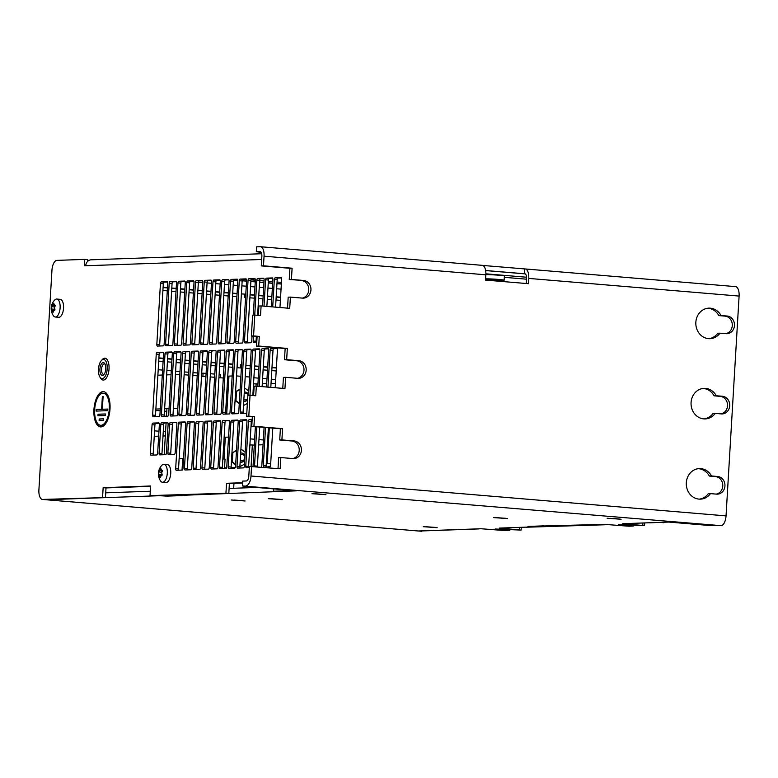 <?xml version="1.0" encoding="UTF-8"?>
<svg xmlns="http://www.w3.org/2000/svg" width="778" height="778" viewBox="0 0 778 778"><rect width="100%" height="100%" fill="white"/><g stroke="black" fill="none" stroke-linecap="round" stroke-linejoin="round"><path stroke-width="1.17" d="M280.557 297.42L276.171 297.05M271.862 296.69L267.476 296.321M263.159 295.951L258.773 295.591M254.464 295.222L250.078 294.852M245.76 294.492L244.681 294.405M237.066 293.763L232.68 293.394M228.362 293.034L223.976 292.664M219.668 292.304L215.282 291.935M210.964 291.575L206.578 291.205M202.27 290.846L197.884 290.476M193.566 290.106L189.18 289.747M184.872 289.377L180.486 289.008M176.168 288.648L171.782 288.278M167.474 287.918L163.088 287.549M280.576 297.157L276.19 296.788M271.882 296.428L267.486 296.058M263.178 295.698L258.792 295.329M254.474 294.959L250.088 294.599M245.78 294.23L241.394 293.86M237.076 293.501L232.69 293.131M228.382 292.771L223.996 292.402M219.678 292.042L215.292 291.672M210.984 291.312L206.598 290.943M202.28 290.583L197.894 290.213M193.586 289.854L189.2 289.484M184.882 289.124L180.496 288.755M176.188 288.385L171.802 288.025M167.484 287.656L163.098 287.286M158.712 361.099L163.098 361.469M167.416 361.828L171.802 362.198M176.11 362.558L180.496 362.927M184.814 363.287L189.2 363.657M193.508 364.016L197.894 364.386M202.212 364.746L206.598 365.115M210.906 365.475L215.302 365.845M219.61 366.214L223.996 366.574M228.304 366.944L232.7 367.313M237.008 367.673L241.394 368.043M245.702 368.402L250.098 368.772M254.406 369.132L258.792 369.501M263.1 369.861L267.496 370.231M271.804 370.591L276.19 370.96M45.708 499.68A9.657 4.357 -85.2 0 0 46.048 499.739A9.657 4.357 -85.2 0 0 46.281 499.739L159.451 495.712L167.367 496.111A6.438 5.738 -92 0 1 165.169 495.421M417.835 530.946A9.657 4.357 -85.2 0 0 418.068 530.975A9.657 4.357 -85.2 0 0 418.311 530.985L481.096 528.748L505.447 530.615L509.833 530.46L495.158 529.011L520.783 530.071L499.35 528.097L531.471 526.949L527.941 526.395A6.438 5.738 88 0 0 528.554 526.405L543.151 525.889A6.438 5.738 88 0 0 543.764 525.831M527.941 526.395L604.487 524.353L628.838 526.22L633.214 526.064L618.539 524.625L644.515 525.627L622.731 523.701L668.73 522.067L708.797 525.432L721.089 525.675A9.657 4.357 -85.2 0 0 726.039 515.892L739.1 296.078A9.657 4.357 -85.2 0 0 735.531 286.615A9.657 4.357 -85.2 0 0 735.288 286.605M181.984 495.333L296.71 490.821L245.196 486.503L242.396 485.919L242.678 481.105L246.334 480.969A4.824 2.178 -85.2 0 0 248.804 476.078L249.378 466.45L280.187 468.774L280.848 457.552L293.014 458.573A8.85 7.887 88 0 0 293.851 458.592A8.85 7.887 88 0 0 301.426 449.937A8.85 7.887 88 0 0 294.065 440.922L281.899 439.901L282.57 428.668L253.949 426.266L254.523 416.638L248.804 416.152L250.039 395.302L255.758 395.778L256.332 386.151L284.952 388.553L285.623 377.32L297.779 378.341A8.85 7.887 88 0 0 298.616 378.361A8.85 7.887 88 0 0 306.192 369.706A8.85 7.887 88 0 0 298.83 360.691L286.664 359.669L287.335 348.447L258.714 346.035L259.288 336.407L253.57 335.931L254.805 315.071L260.533 315.557L261.097 305.929L289.717 308.331L290.389 297.099L302.545 298.12A8.85 7.887 88 0 0 303.391 298.139A8.85 7.887 88 0 0 310.957 289.484A8.85 7.887 88 0 0 303.595 280.469L291.429 279.448L292.1 268.216L263.479 265.813L264.053 256.186A9.657 4.357 -85.2 0 0 260.484 246.723A9.657 4.357 -85.2 0 0 260.251 246.714L256.594 246.85L256.312 251.664L261.204 252.422M721.089 525.675L242.396 485.919M496.695 517.671L505.807 518.313L496.695 517.671M234.246 500.06L243.358 500.711L234.246 500.06M610.224 518.333L619.337 518.975L610.224 518.333M315.071 493.767L324.183 494.409L315.071 493.767M426.286 526.764L435.398 527.406L426.286 526.764M271.337 498.747L280.45 499.388L271.337 498.747M229.102 488.428L256.536 487.456M105.72 492.824L150.29 491.239M633.263 525.286L633.214 526.064M542.538 525.87A6.438 5.738 88 0 0 543.151 525.889M531.471 526.949L531.51 526.307M509.882 529.682L509.833 530.46M87.467 260.397L89.11 260.338M244.224 279.273L246.5 279.467M251.061 279.847L255.359 280.216M259.667 280.576L264.053 280.946M268.361 281.305L272.757 281.675M277.065 282.035L281.451 282.404M246.043 485.783A9.657 4.357 -85.2 0 0 250.993 476L251.566 466.372M260.192 251.547L259.959 251.527A4.824 2.178 -85.2 0 1 260.076 251.537A4.824 2.178 -85.2 0 1 261.865 256.263L261.291 265.891L289.912 268.293L289.241 279.526L303.595 280.469M302.272 298.1A8.85 7.887 88 0 0 308.759 288.959A8.85 7.887 88 0 0 301.407 280.547M290.389 297.099L288.191 297.177L287.539 308.146M261.097 305.929L258.909 306.007L258.354 315.372M297.507 378.322A8.85 7.887 88 0 0 303.994 369.18A8.85 7.887 88 0 0 296.642 360.768L284.476 359.747L285.147 348.525L256.526 346.113L257.1 336.495L251.372 336.008L252.617 315.148L254.805 315.071M285.623 377.32L283.425 377.398L282.774 388.368M253.589 395.594L254.143 386.228L256.332 386.151M292.742 458.543A8.85 7.887 88 0 0 299.229 449.402A8.85 7.887 88 0 0 291.876 441L279.71 439.978L280.381 428.746L251.761 426.344L252.335 416.716L246.607 416.23L247.851 395.38L250.039 395.302M280.848 457.552L278.66 457.629L278.009 468.599M524.907 273.778L524.673 273.759A4.824 2.178 -85.2 0 1 524.79 273.759A4.824 2.178 -85.2 0 1 526.57 278.495L526.278 283.513M716.275 494.108A8.85 7.887 88 0 0 722.762 484.966A8.85 7.887 88 0 0 715.41 476.564L709.322 476.048A15.288 13.625 88 0 0 698.265 468.677M699.354 499.136A15.288 13.625 88 0 0 708.272 493.699L710.46 493.622A15.288 13.625 88 0 1 700.443 499.145A15.288 13.625 88 0 1 686.293 484.354A15.288 13.625 88 0 1 699.354 468.589A15.288 13.625 88 0 1 711.51 475.971L717.598 476.486A8.85 7.887 88 0 1 724.96 485.501A8.85 7.887 88 0 1 717.384 494.156A8.85 7.887 88 0 1 716.548 494.137L710.46 493.622M721.041 413.886A8.85 7.887 88 0 0 727.527 404.745A8.85 7.887 88 0 0 720.175 396.342L714.087 395.827A15.288 13.625 88 0 0 703.03 388.455M704.119 418.914A15.288 13.625 88 0 0 713.037 413.478L715.225 413.4A15.288 13.625 88 0 1 705.208 418.924A15.288 13.625 88 0 1 691.059 404.132A15.288 13.625 88 0 1 704.129 388.368A15.288 13.625 88 0 1 716.275 395.749L722.363 396.265A8.85 7.887 88 0 1 729.725 405.28A8.85 7.887 88 0 1 722.149 413.935A8.85 7.887 88 0 1 721.313 413.906L715.225 413.4M725.806 333.665A8.85 7.887 88 0 0 732.293 324.523A8.85 7.887 88 0 0 724.94 316.111L718.853 315.605A15.288 13.625 88 0 0 707.795 308.234M708.884 338.683A15.288 13.625 88 0 0 717.802 333.256L719.99 333.179A15.288 13.625 88 0 1 709.983 338.693A15.288 13.625 88 0 1 695.824 323.901A15.288 13.625 88 0 1 708.894 308.146A15.288 13.625 88 0 1 721.041 315.528L727.129 316.033A8.85 7.887 88 0 1 734.49 325.048A8.85 7.887 88 0 1 726.924 333.704A8.85 7.887 88 0 1 726.078 333.684L719.99 333.179M482.029 265.337A9.657 4.357 -85.2 0 1 482.263 265.347A9.657 4.357 -85.2 0 1 485.842 274.809L485.521 280.09L528.447 283.688L528.768 278.417A9.657 4.357 -85.2 0 0 525.189 268.955A9.657 4.357 -85.2 0 0 524.956 268.945L482.739 265.444M259.959 251.527L256.312 251.664M524.673 273.759L485.628 270.52M261.291 265.891L263.479 265.813M279.71 439.978L281.899 439.901M280.381 428.746L282.57 428.668M251.761 426.344L253.949 426.266M252.335 416.716L254.523 416.638M246.607 416.23L248.804 416.152M284.476 359.747L286.664 359.669M285.147 348.525L287.335 348.447M256.526 346.113L258.714 346.035M257.1 336.495L259.288 336.407M251.372 336.008L253.57 335.931M289.241 279.526L291.429 279.448M289.912 268.293L292.1 268.216M709.322 476.048L711.51 475.971M714.087 395.827L716.275 395.749M718.853 315.605L721.041 315.528M524.304 273.768L524.586 268.955M167.367 496.111L181.964 495.596A6.438 5.738 -92 0 1 180.37 495.197M165.218 495.45L165.169 496.189M182.042 470.077L182.723 458.573L179.173 458.271M232.875 364.357L228.479 363.997M224.171 363.627L219.785 363.258M215.477 362.898L211.081 362.529M206.773 362.169L202.387 361.799M198.079 361.439L193.683 361.07M189.375 360.71L184.989 360.34M180.671 359.981L176.285 359.611M171.977 359.251L167.591 358.882M163.273 358.512L158.887 358.152M276.365 368.013L271.979 367.644M267.671 367.284L263.275 366.915M258.967 366.555L254.581 366.185M250.273 365.825L245.877 365.456M241.569 365.096L240.48 364.999M162.913 290.495L167.299 290.865M171.607 291.235L175.993 291.594M180.311 291.964L184.697 292.334M189.005 292.693L193.391 293.063M197.709 293.423L202.095 293.792M206.403 294.152L210.789 294.522M215.107 294.881L219.493 295.251M223.801 295.611L228.187 295.98M232.505 296.34L236.891 296.71M241.199 297.07L241.832 293.899L244.691 294.142L244.506 297.352L245.585 297.439M249.903 297.809L254.289 298.169M258.597 298.538L262.983 298.908M267.301 299.267L271.687 299.637M275.995 299.997L280.381 300.366M276.385 367.751L271.999 367.381M267.681 367.022L263.295 366.652M258.986 366.292L254.601 365.923M250.283 365.563L245.897 365.193M241.588 364.833L240.499 364.736L240.305 367.945L237.446 367.712L237.202 364.464M232.885 364.104L228.499 363.734M224.19 363.365L219.795 363.005M215.487 362.636L211.101 362.266M206.792 361.906L202.397 361.537M198.089 361.177L193.703 360.807M189.394 360.447L184.999 360.078M180.691 359.718L176.305 359.348M171.996 358.989L167.601 358.619M163.292 358.259L158.907 357.89M182.256 466.421A11.427 5.154 94.8 0 1 182.937 468.784M182.276 466.119L182.46 466.401A9.813 4.435 94.8 0 1 183.034 467.5M325.953 494.682L311.978 493.69L325.953 494.682M282.21 499.661L268.245 498.669L282.21 499.661M245.128 500.974L231.154 499.982L245.128 500.974M621.097 519.247L607.132 518.255L621.097 519.247M507.577 518.586L493.602 517.594L507.577 518.586M437.158 527.678L423.183 526.687L437.158 527.678M269.665 466.353L268.478 466.499L269.665 466.353M268.478 466.499L267.311 467.043M231.669 467.763L235.277 467.685M231.154 467.87L234.868 468.161M233.964 483.371L233.672 488.263M249.573 486.863L249.524 487.699M244.01 486.25L243.913 487.903M228.547 437.11L225.328 437.226L224.035 459.02M235.676 464.359L232.321 461.811L232.865 452.553L236.493 450.579M240.917 448.994L245.138 452.193M244.428 464.213L239.867 466.683M232.865 452.553L236.512 450.277M232.321 461.811L231.737 461.831L232.282 452.572M235.646 464.806L231.737 461.831M236.512 375.92L240.908 376.289M245.216 376.649L249.602 377.019M239.274 403.675L235.364 400.699L235.919 391.441L240.139 389.146M239.303 403.228L235.948 400.68L236.502 391.422L240.12 389.457M236.502 391.422L235.919 391.441M244.555 387.862L248.766 391.071M247.365 403.451L243.495 405.552M235.948 400.68L235.364 400.699M232.184 375.978L228.965 376.095L226.709 414.052M253.531 383.807L257.936 383.962M262.274 383.807L266.698 383.651M271.036 383.496L275.461 383.34M269.324 427.812L267.194 463.63M255.991 386.16L256.118 384.031M253.891 377.748L258.277 378.118M262.594 378.478L266.98 378.847M271.289 379.207L275.675 379.576M268.332 444.578L267.408 444.608M263.061 444.763L258.646 444.919M254.299 445.074L249.903 444.938M250.263 438.88L254.649 439.249M258.957 439.609L263.353 439.978M267.661 440.338L268.575 440.416M252.335 445.142L251.08 466.392M266.271 463.669L270.695 463.503M166.764 411.338L164.479 411.154M160.171 410.784L155.785 410.424M166.482 416.191L166.93 408.635L164.625 408.751M160.287 408.907L155.863 409.063M184.133 374.724L188.519 375.093M192.827 375.453L197.223 375.823M201.531 376.182L205.917 376.552M210.225 376.922L214.621 377.281M218.929 377.651L223.315 378.02M157.876 375.21L162.291 375.045M166.638 374.889L171.053 374.733M175.4 374.578L179.815 374.422M222.839 458.923L225.075 459.108L224.56 467.773L226.544 467.938M224.511 468.56L224.56 467.773M166.084 422.96L164.197 454.702M166.93 408.635L169.05 408.557M173.387 408.401L177.812 408.246M158.206 369.715L162.592 370.085M166.9 370.445L171.286 370.814M175.604 371.174L179.99 371.544M184.298 371.903L188.684 372.273M193.002 372.633L197.388 373.002M206.112 373.372L201.706 373.168M220.495 377.777L220.68 374.597L219.114 374.461M214.806 374.101L210.42 373.732M224.589 468.56L224.638 467.773M165.306 435.923L163.01 436.011M158.663 436.166L154.248 436.322M154.569 430.847L158.955 431.216M163.273 431.576L165.558 431.771M203.087 373.119L202.893 376.299M485.871 273.817L526.57 277.231M485.637 270.569L525.208 273.895M91.522 259.794A6.438 5.738 88 0 0 91.23 259.803A6.438 5.738 88 0 0 85.736 265.755L84.277 265.804L84.656 259.385L56.911 260.377A9.657 4.357 -85.2 0 0 51.961 270.161L38.9 489.975A9.657 4.357 -85.2 0 0 42.469 499.437A9.657 4.357 -85.2 0 0 42.712 499.437L105.438 497.55L106.012 487.923L150.582 486.338M105.438 497.55L45.571 499.68A9.657 4.357 94.8 0 1 45.338 499.68A9.657 4.357 94.8 0 1 45.105 499.641M228.82 493.155L150.028 495.615L228.82 493.155L229.393 483.527L242.561 483.06M102.579 497.307L103.143 487.68L106.012 487.923M225.96 492.912L226.534 483.294L242.58 482.72M150.028 495.615L150.601 485.997L103.143 487.68M286.674 268.021L288.171 268.147M275.577 307.145L277.201 279.701L274.342 279.467L272.708 306.902M279.963 307.514L281.646 279.205A1.605 0.729 94.8 0 0 281.043 277.629A1.605 0.729 94.8 0 0 281.004 277.629L275.169 277.834A1.605 0.729 94.8 0 0 274.342 279.467M266.873 306.415L268.439 280.012L265.58 279.779L264.014 306.172M271.259 306.785L272.884 279.516A1.605 0.729 94.8 0 0 272.29 277.941A1.605 0.729 94.8 0 0 272.251 277.941L266.407 278.145A1.605 0.729 94.8 0 0 265.58 279.779M257.606 315.304L259.677 280.323L256.818 280.09L254.737 315.071M253.482 336.184L253.2 341.056A1.605 0.729 94.8 0 0 253.793 342.631A1.605 0.729 94.8 0 0 253.832 342.631L256.74 342.534M262.565 306.046L264.121 279.827A1.605 0.729 94.8 0 0 263.528 278.252L263.489 278.252A1.605 0.729 94.8 0 1 263.528 278.252M263.489 278.252L257.644 278.456A1.605 0.729 94.8 0 0 256.818 280.09M247.501 342.865A1.605 0.729 94.8 0 1 247.297 341.61L250.924 280.644L248.056 280.401L244.438 341.367A1.605 0.729 94.8 0 0 245.031 342.942A1.605 0.729 94.8 0 0 245.07 342.952L250.915 342.738A1.605 0.729 94.8 0 0 251.741 341.114L252.033 336.067M253.278 315.129L255.359 280.138A1.605 0.729 94.8 0 0 254.766 278.563A1.605 0.729 94.8 0 1 254.766 278.563L248.882 278.767A1.605 0.729 94.8 0 0 248.056 280.401M239.293 280.712L235.676 341.678A1.605 0.729 94.8 0 0 236.269 343.263A1.605 0.729 94.8 0 0 236.308 343.263L242.153 343.049A1.605 0.729 94.8 0 0 242.979 341.425L246.597 280.45A1.605 0.729 94.8 0 0 246.004 278.874A1.605 0.729 94.8 0 0 245.965 278.874L240.12 279.078A1.605 0.729 94.8 0 0 239.293 280.712L242.162 280.955L238.535 341.921L235.676 341.678M230.541 281.023L226.913 341.989A1.605 0.729 94.8 0 0 227.507 343.575A1.605 0.729 94.8 0 0 227.546 343.575L233.39 343.361A1.605 0.729 94.8 0 0 234.217 341.736L237.835 280.761A1.605 0.729 94.8 0 0 237.241 279.185A1.605 0.729 94.8 0 0 237.202 279.185L231.358 279.39A1.605 0.729 94.8 0 0 230.541 281.023L233.4 281.266L229.773 342.232L226.913 341.989M221.779 281.335L218.151 342.301A1.605 0.729 94.8 0 0 218.744 343.886A1.605 0.729 94.8 0 1 218.744 343.886L224.628 343.672A1.605 0.729 94.8 0 0 225.455 342.048L229.072 281.072A1.605 0.729 94.8 0 0 228.479 279.496A1.605 0.729 94.8 0 0 228.44 279.496L222.605 279.701A1.605 0.729 94.8 0 0 221.779 281.335L224.638 281.578L221.01 342.544L218.151 342.301M213.016 281.646L209.389 342.621A1.605 0.729 94.8 0 0 209.992 344.197A1.605 0.729 94.8 0 1 209.992 344.197L215.866 343.993A1.605 0.729 94.8 0 0 216.692 342.359L220.31 281.383A1.605 0.729 94.8 0 0 219.717 279.808A1.605 0.729 94.8 0 0 219.678 279.808L213.843 280.012A1.605 0.729 94.8 0 0 213.016 281.646L215.876 281.889L212.258 342.855L209.389 342.621M204.254 281.957L200.627 342.933A1.605 0.729 94.8 0 0 201.23 344.508A1.605 0.729 94.8 0 0 201.269 344.508L207.104 344.304A1.605 0.729 94.8 0 0 207.93 342.67L211.558 281.694A1.605 0.729 94.8 0 0 210.955 280.119A1.605 0.729 94.8 0 1 210.955 280.119L205.081 280.333A1.605 0.729 94.8 0 0 204.254 281.957L207.113 282.2L203.496 343.166L200.627 342.933M195.492 282.268L191.874 343.244A1.605 0.729 94.8 0 0 192.467 344.819A1.605 0.729 94.8 0 0 192.506 344.819L198.341 344.615A1.605 0.729 94.8 0 0 199.168 342.981L202.795 282.015A1.605 0.729 94.8 0 0 202.202 280.43A1.605 0.729 94.8 0 0 202.154 280.43L196.319 280.644A1.605 0.729 94.8 0 0 195.492 282.268L198.351 282.511L194.733 343.477L191.874 343.244M186.73 282.579L183.112 343.555A1.605 0.729 94.8 0 0 183.705 345.131A1.605 0.729 94.8 0 0 183.744 345.131L189.579 344.926A1.605 0.729 94.8 0 0 190.406 343.293L194.033 282.326A1.605 0.729 94.8 0 0 193.44 280.741A1.605 0.729 94.8 0 0 193.401 280.741L187.556 280.955A1.605 0.729 94.8 0 0 186.73 282.579L189.589 282.822L185.971 343.798L183.112 343.555M177.968 282.891L174.35 343.866A1.605 0.729 94.8 0 0 174.943 345.442A1.605 0.729 94.8 0 0 174.982 345.442L180.827 345.238A1.605 0.729 94.8 0 0 181.644 343.604L185.271 282.638A1.605 0.729 94.8 0 0 184.678 281.062A1.605 0.729 94.8 0 0 184.639 281.053L178.794 281.266A1.605 0.729 94.8 0 0 177.968 282.891L180.827 283.134L177.209 344.109L174.35 343.866M169.205 283.211L165.588 344.177A1.605 0.729 94.8 0 0 166.181 345.753A1.605 0.729 94.8 0 1 166.181 345.753L172.064 345.549A1.605 0.729 94.8 0 0 172.891 343.915L176.509 282.949A1.605 0.729 94.8 0 0 175.916 281.373A1.605 0.729 94.8 0 0 175.877 281.364L170.032 281.578A1.605 0.729 94.8 0 0 169.205 283.211L172.074 283.445L168.447 344.421L165.588 344.177M159.889 345.977A1.605 0.729 94.8 0 1 159.684 344.732L163.312 283.756L160.443 283.523L156.825 344.489A1.605 0.729 94.8 0 0 157.419 346.064A1.605 0.729 94.8 0 0 157.457 346.064L163.302 345.86A1.605 0.729 94.8 0 0 164.129 344.226L167.747 283.26A1.605 0.729 94.8 0 0 167.153 281.685L167.114 281.685A1.605 0.729 94.8 0 1 167.153 281.685M167.114 281.685L161.27 281.889A1.605 0.729 94.8 0 0 160.443 283.523M270.802 387.366L273.01 350.304L270.151 350.061L267.943 387.123M275.198 387.736L277.445 349.799A1.605 0.729 94.8 0 0 276.851 348.223A1.605 0.729 94.8 0 0 276.812 348.223L270.977 348.427A1.605 0.729 94.8 0 0 270.151 350.061M262.108 386.637L264.248 350.615L261.389 350.372L259.249 386.394M266.494 387.006L268.692 350.11A1.605 0.729 94.8 0 0 268.089 348.534A1.605 0.729 94.8 0 1 268.089 348.534L262.215 348.739A1.605 0.729 94.8 0 0 261.389 350.372M252.84 395.535L255.485 350.927L252.626 350.684L249.971 395.302M257.8 386.277L259.93 350.421A1.605 0.729 94.8 0 0 259.327 348.845A1.605 0.729 94.8 0 0 259.288 348.845L253.453 349.05A1.605 0.729 94.8 0 0 252.626 350.684M243.31 413.458A1.605 0.729 94.8 0 1 243.106 412.204L246.723 351.238L243.864 350.995L240.246 411.97A1.605 0.729 94.8 0 0 240.84 413.546A1.605 0.729 94.8 0 0 240.879 413.546L246.714 413.342A1.605 0.729 94.8 0 0 246.782 413.332M248.513 395.35L251.168 350.732A1.605 0.729 94.8 0 0 250.574 349.157A1.605 0.729 94.8 0 0 250.526 349.157L244.691 349.371A1.605 0.729 94.8 0 0 243.864 350.995M235.102 351.306L231.484 412.282A1.605 0.729 94.8 0 0 232.077 413.857A1.605 0.729 94.8 0 0 232.116 413.857L237.961 413.653A1.605 0.729 94.8 0 0 238.778 412.019L242.405 351.053A1.605 0.729 94.8 0 0 241.812 349.468A1.605 0.729 94.8 0 0 241.773 349.468L235.929 349.682A1.605 0.729 94.8 0 0 235.102 351.306L237.961 351.549L234.343 412.515L231.484 412.282M226.34 351.617L222.722 412.593A1.605 0.729 94.8 0 0 223.315 414.168A1.605 0.729 94.8 0 1 223.315 414.168L229.199 413.964A1.605 0.729 94.8 0 0 230.025 412.33L233.643 351.364A1.605 0.729 94.8 0 0 233.05 349.779A1.605 0.729 94.8 0 0 233.011 349.779L227.166 349.993A1.605 0.729 94.8 0 0 226.34 351.617L229.209 351.86L225.581 412.826L222.722 412.593M217.023 414.392A1.605 0.729 94.8 0 1 216.819 413.147L220.446 352.171L217.577 351.928L213.96 412.904A1.605 0.729 94.8 0 0 214.553 414.48A1.605 0.729 94.8 0 0 214.592 414.48L220.437 414.275A1.605 0.729 94.8 0 0 221.263 412.641L224.881 351.675A1.605 0.729 94.8 0 0 224.288 350.09L224.249 350.09A1.605 0.729 94.8 0 1 224.288 350.09M224.249 350.09L218.404 350.304A1.605 0.729 94.8 0 0 217.577 351.928M208.815 352.24L205.198 413.215A1.605 0.729 94.8 0 0 205.791 414.791A1.605 0.729 94.8 0 0 205.83 414.791L211.674 414.586A1.605 0.729 94.8 0 0 212.501 412.953L216.119 351.987A1.605 0.729 94.8 0 0 215.525 350.411A1.605 0.729 94.8 0 1 215.525 350.411L209.642 350.615A1.605 0.729 94.8 0 0 208.815 352.24L211.684 352.483L208.057 413.458L205.198 413.215M200.063 352.56L196.435 413.526A1.605 0.729 94.8 0 0 197.029 415.102A1.605 0.729 94.8 0 0 197.067 415.102L202.912 414.898A1.605 0.729 94.8 0 0 203.739 413.264L207.356 352.298A1.605 0.729 94.8 0 0 206.763 350.722A1.605 0.729 94.8 0 0 206.724 350.722L200.88 350.927A1.605 0.729 94.8 0 0 200.063 352.56L202.922 352.794L199.294 413.77L196.435 413.526M191.3 352.872L187.673 413.838A1.605 0.729 94.8 0 0 188.266 415.413A1.605 0.729 94.8 0 0 188.315 415.413L194.15 415.209A1.605 0.729 94.8 0 0 194.977 413.575L198.594 352.609A1.605 0.729 94.8 0 0 198.001 351.034A1.605 0.729 94.8 0 0 197.962 351.034L192.127 351.238A1.605 0.729 94.8 0 0 191.3 352.872L194.16 353.105L190.542 414.081L187.673 413.838M182.538 353.183L178.911 414.149A1.605 0.729 94.8 0 0 179.514 415.724A1.605 0.729 94.8 0 0 179.553 415.724L185.388 415.52A1.605 0.729 94.8 0 0 186.214 413.886L189.842 352.92A1.605 0.729 94.8 0 0 189.239 351.345A1.605 0.729 94.8 0 0 189.2 351.345L183.365 351.549A1.605 0.729 94.8 0 0 182.538 353.183L185.397 353.416L181.78 414.392L178.911 414.149M173.222 415.958A1.605 0.729 94.8 0 1 173.017 414.703L176.635 353.737L173.776 353.494L170.149 414.46A1.605 0.729 94.8 0 0 170.752 416.036A1.605 0.729 94.8 0 1 170.752 416.036L176.625 415.831A1.605 0.729 94.8 0 0 177.452 414.207L181.079 353.231A1.605 0.729 94.8 0 0 180.477 351.656L180.438 351.656A1.605 0.729 94.8 0 1 180.477 351.656M180.438 351.656L174.603 351.86A1.605 0.729 94.8 0 0 173.776 353.494M165.014 353.805L161.396 414.771A1.605 0.729 94.8 0 0 161.989 416.356A1.605 0.729 94.8 0 0 162.028 416.356L167.863 416.142A1.605 0.729 94.8 0 0 168.69 414.518L172.317 353.543A1.605 0.729 94.8 0 0 171.724 351.967A1.605 0.729 94.8 0 0 171.685 351.967L165.84 352.171A1.605 0.729 94.8 0 0 165.014 353.805L167.873 354.048L164.255 415.014L161.396 414.771M156.252 354.116L152.634 415.082A1.605 0.729 94.8 0 0 153.227 416.668A1.605 0.729 94.8 0 0 153.266 416.668L159.111 416.454A1.605 0.729 94.8 0 0 159.928 414.83L163.555 353.854A1.605 0.729 94.8 0 0 162.962 352.278A1.605 0.729 94.8 0 1 162.962 352.278L157.078 352.483A1.605 0.729 94.8 0 0 156.252 354.116L159.111 354.36L155.493 415.326L152.634 415.082M272.796 428.104L270.588 465.322A1.605 0.729 -85.2 0 1 269.762 466.956L263.917 467.16A1.605 0.729 -85.2 0 1 263.878 467.16A1.605 0.729 -85.2 0 1 263.285 465.584L265.551 427.501M264.102 427.375L261.826 465.633A1.605 0.729 -85.2 0 1 261.223 467.189M254.562 466.625A1.605 0.729 -85.2 0 1 254.523 465.896L256.847 426.772M255.398 426.645L253.064 465.944A1.605 0.729 -85.2 0 1 252.986 466.499M249.3 467.685L246.393 467.782A1.605 0.729 -85.2 0 1 246.354 467.782A1.605 0.729 -85.2 0 1 245.76 466.207L248.435 421.277A1.605 0.729 -85.2 0 1 249.252 419.653L252.169 419.546M239.673 421.598A1.605 0.729 -85.2 0 1 240.499 419.964L246.334 419.75A1.605 0.729 -85.2 0 1 246.373 419.76A1.605 0.729 -85.2 0 1 246.966 421.336L244.302 466.255A1.605 0.729 -85.2 0 1 243.475 467.889L237.64 468.093A1.605 0.729 -85.2 0 1 237.601 468.093A1.605 0.729 -85.2 0 1 236.998 466.518L239.673 421.598L242.532 421.832L239.867 466.761A1.605 0.729 -85.2 0 0 240.071 468.016M237.611 420.071A1.605 0.729 -85.2 0 0 237.572 420.071L237.65 420.071A1.605 0.729 -85.2 0 1 238.214 421.647L235.54 466.567A1.605 0.729 -85.2 0 1 234.713 468.2L228.878 468.405A1.605 0.729 -85.2 0 1 228.839 468.405A1.605 0.729 -85.2 0 1 228.236 466.829L230.91 421.909L233.77 422.143L231.105 467.072A1.605 0.729 -85.2 0 0 231.309 468.327M230.91 421.909A1.605 0.729 -85.2 0 1 231.737 420.276L237.572 420.071M222.148 422.221A1.605 0.729 -85.2 0 1 222.975 420.587L228.81 420.383A1.605 0.729 -85.2 0 0 228.81 420.383A1.605 0.729 -85.2 0 1 229.452 421.958L226.777 466.888A1.605 0.729 -85.2 0 1 225.951 468.512L220.116 468.726A1.605 0.729 -85.2 0 1 220.077 468.716A1.605 0.729 -85.2 0 1 219.484 467.14L222.148 422.221L225.007 422.454L222.343 467.384A1.605 0.729 -85.2 0 0 222.547 468.638M213.386 422.532A1.605 0.729 -85.2 0 1 214.213 420.898L220.057 420.694A1.605 0.729 -85.2 0 0 220.057 420.694A1.605 0.729 -85.2 0 1 220.689 422.269L218.015 467.199A1.605 0.729 -85.2 0 1 217.188 468.823L211.353 469.037A1.605 0.729 -85.2 0 1 211.315 469.037A1.605 0.729 -85.2 0 1 210.721 467.452L213.386 422.532L216.245 422.765L213.58 467.695A1.605 0.729 -85.2 0 0 213.785 468.949M204.624 422.843A1.605 0.729 -85.2 0 1 205.45 421.209L211.295 421.005A1.605 0.729 -85.2 0 1 211.334 421.005A1.605 0.729 -85.2 0 1 211.927 422.58L209.253 467.51A1.605 0.729 -85.2 0 1 208.436 469.134L202.591 469.348A1.605 0.729 -85.2 0 0 202.591 469.348A1.605 0.729 -85.2 0 1 201.959 467.763L204.624 422.843L207.483 423.086L204.818 468.006A1.605 0.729 -85.2 0 0 205.022 469.26M195.862 423.154A1.605 0.729 -85.2 0 1 196.688 421.52L202.533 421.316A1.605 0.729 -85.2 0 1 202.572 421.316A1.605 0.729 -85.2 0 1 203.165 422.892L200.5 467.821A1.605 0.729 -85.2 0 1 199.674 469.445L193.829 469.659A1.605 0.729 -85.2 0 1 193.79 469.659A1.605 0.729 -85.2 0 1 193.197 468.084L195.862 423.154L198.73 423.397L196.056 468.317A1.605 0.729 -85.2 0 0 196.26 469.572M187.099 423.465A1.605 0.729 -85.2 0 1 187.926 421.832L193.771 421.627A1.605 0.729 -85.2 0 1 193.81 421.627A1.605 0.729 -85.2 0 1 194.403 423.203L191.738 468.132A1.605 0.729 -85.2 0 1 190.911 469.766L185.067 469.97A1.605 0.729 -85.2 0 1 185.028 469.97A1.605 0.729 -85.2 0 1 184.435 468.395L187.099 423.465L189.968 423.709L187.294 468.628A1.605 0.729 -85.2 0 0 187.498 469.883M178.347 423.777A1.605 0.729 -85.2 0 1 179.164 422.143L185.008 421.939A1.605 0.729 -85.2 0 1 185.047 421.939A1.605 0.729 -85.2 0 1 185.641 423.514L182.976 468.444A1.605 0.729 -85.2 0 1 182.149 470.077L176.305 470.282A1.605 0.729 -85.2 0 1 176.266 470.282A1.605 0.729 -85.2 0 1 175.672 468.706L178.347 423.777L181.206 424.02L178.532 468.94A1.605 0.729 -85.2 0 0 178.736 470.194M176.246 422.25L170.411 422.454A1.605 0.729 -85.2 0 0 169.585 424.088L167.863 452.971A1.605 0.729 -85.2 0 0 168.456 454.546A1.605 0.729 -85.2 0 0 168.495 454.546L174.34 454.342A1.605 0.729 -85.2 0 0 175.167 452.708L176.878 423.825A1.605 0.729 -85.2 0 0 176.285 422.25A1.605 0.729 -85.2 0 0 176.246 422.25L176.324 422.26M167.484 422.561L161.649 422.775A1.605 0.729 -85.2 0 0 160.822 424.399L159.101 453.282A1.605 0.729 -85.2 0 0 159.704 454.858A1.605 0.729 -85.2 0 0 159.743 454.858L165.578 454.653A1.605 0.729 -85.2 0 0 166.404 453.02L168.126 424.146A1.605 0.729 -85.2 0 0 167.523 422.561A1.605 0.729 -85.2 0 0 167.484 422.561L167.562 422.571M158.722 422.872L152.887 423.086A1.605 0.729 -85.2 0 0 152.06 424.71L150.339 453.593A1.605 0.729 -85.2 0 0 150.942 455.169A1.605 0.729 -85.2 0 0 150.981 455.169L156.816 454.965A1.605 0.729 -85.2 0 0 157.642 453.331L159.364 424.457A1.605 0.729 -85.2 0 0 158.761 422.872A1.605 0.729 -85.2 0 0 158.722 422.872L158.8 422.882M110.009 408.985A17.7 7.994 -85.2 0 0 103.455 391.635A17.7 7.994 -85.2 0 0 93.944 409.559A17.7 7.994 -85.2 0 0 100.498 426.908A17.7 7.994 -85.2 0 0 110.009 408.985M94.673 409.529A16.095 7.265 -85.2 0 0 100.634 425.303A16.095 7.265 -85.2 0 0 109.28 409.014A16.095 7.265 -85.2 0 0 103.328 393.24A16.095 7.265 -85.2 0 0 94.673 409.529M99.117 420.577L103.503 420.421L103.6 418.817L99.214 418.972L99.117 420.577M97.95 415.822L105.244 415.559L105.341 413.954L98.038 414.217L97.95 415.822M96.044 411.085L107.724 410.667L107.821 409.063L102.346 409.257L103.104 396.42L102.375 396.449L101.617 409.286L96.141 409.481L96.044 411.085M268.439 280.012A1.605 0.729 94.8 0 1 269.266 278.388L266.407 278.145M272.679 278.261L269.266 278.388M256.351 336.427L256.059 341.299L253.2 341.056M259.677 280.323A1.605 0.729 94.8 0 1 260.504 278.699L257.644 278.456M263.917 278.573L260.504 278.699M256.263 342.553A1.605 0.729 94.8 0 1 256.059 341.299M250.924 280.644A1.605 0.729 94.8 0 1 251.741 279.01L248.882 278.767M255.155 278.884L251.741 279.01M242.162 280.955A1.605 0.729 94.8 0 1 242.989 279.321L240.12 279.078M246.393 279.195L242.989 279.321M238.739 343.176A1.605 0.729 94.8 0 1 238.535 341.921M233.4 281.266A1.605 0.729 94.8 0 1 234.227 279.633L231.358 279.39M237.63 279.516L234.227 279.633M229.977 343.487A1.605 0.729 94.8 0 1 229.773 342.232M224.638 281.578A1.605 0.729 94.8 0 1 225.464 279.944L222.605 279.701M228.868 279.827L225.464 279.944M221.215 343.798A1.605 0.729 94.8 0 1 221.01 342.544M215.876 281.889A1.605 0.729 94.8 0 1 216.702 280.255L213.843 280.012M220.116 280.138L216.702 280.255M212.462 344.109A1.605 0.729 94.8 0 1 212.258 342.855M207.113 282.2A1.605 0.729 94.8 0 1 207.94 280.566L205.081 280.333M211.353 280.45L207.94 280.566M203.7 344.421A1.605 0.729 94.8 0 1 203.496 343.166M198.351 282.511A1.605 0.729 94.8 0 1 199.178 280.877L196.319 280.644M202.591 280.761L199.178 280.877M194.938 344.732A1.605 0.729 94.8 0 1 194.733 343.477M189.589 282.822A1.605 0.729 94.8 0 1 190.416 281.189L187.556 280.955M193.829 281.072L190.416 281.189M186.175 345.043A1.605 0.729 94.8 0 1 185.971 343.798M180.827 283.134A1.605 0.729 94.8 0 1 181.653 281.51L178.794 281.266M185.067 281.383L181.653 281.51M177.413 345.354A1.605 0.729 94.8 0 1 177.209 344.109M172.074 283.445A1.605 0.729 94.8 0 1 172.891 281.821L170.032 281.578M176.305 281.694L172.891 281.821M168.651 345.665A1.605 0.729 94.8 0 1 168.447 344.421M163.312 283.756A1.605 0.729 94.8 0 1 164.139 282.132L161.27 281.889M167.542 282.006L164.139 282.132M273.01 350.304A1.605 0.729 94.8 0 1 273.837 348.67L270.977 348.427M277.24 348.554L273.837 348.67M264.248 350.615A1.605 0.729 94.8 0 1 265.074 348.982L262.215 348.739M268.488 348.865L265.074 348.982M255.485 350.927A1.605 0.729 94.8 0 1 256.312 349.293L253.453 349.05M259.726 349.176L256.312 349.293M246.723 351.238A1.605 0.729 94.8 0 1 247.55 349.604L244.691 349.371M250.963 349.487L247.55 349.604M237.961 351.549A1.605 0.729 94.8 0 1 238.788 349.915L235.929 349.682M242.201 349.799L238.788 349.915M234.548 413.77A1.605 0.729 94.8 0 1 234.343 412.515M229.209 351.86A1.605 0.729 94.8 0 1 230.025 350.226L227.166 349.993M233.439 350.11L230.025 350.226M225.785 414.081A1.605 0.729 94.8 0 1 225.581 412.826M220.446 352.171A1.605 0.729 94.8 0 1 221.273 350.538L218.404 350.304M224.677 350.421L221.273 350.538M211.684 352.483A1.605 0.729 94.8 0 1 212.511 350.859L209.642 350.615M215.914 350.732L212.511 350.859M208.261 414.703A1.605 0.729 94.8 0 1 208.057 413.458M202.922 352.794A1.605 0.729 94.8 0 1 203.748 351.17L200.88 350.927M207.152 351.043L203.748 351.17M199.499 415.014A1.605 0.729 94.8 0 1 199.294 413.77M194.16 353.105A1.605 0.729 94.8 0 1 194.986 351.481L192.127 351.238M198.39 351.355L194.986 351.481M190.736 415.326A1.605 0.729 94.8 0 1 190.542 414.081M185.397 353.416A1.605 0.729 94.8 0 1 186.224 351.792L183.365 351.549M189.638 351.666L186.224 351.792M181.984 415.647A1.605 0.729 94.8 0 1 181.78 414.392M176.635 353.737A1.605 0.729 94.8 0 1 177.462 352.103L174.603 351.86M180.875 351.977L177.462 352.103M167.873 354.048A1.605 0.729 94.8 0 1 168.7 352.415L165.84 352.171M172.113 352.288L168.7 352.415M164.459 416.269A1.605 0.729 94.8 0 1 164.255 415.014M159.111 354.36A1.605 0.729 94.8 0 1 159.937 352.726L157.078 352.483M163.351 352.609L159.937 352.726M155.697 416.58A1.605 0.729 94.8 0 1 155.493 415.326M263.285 465.584L266.144 465.828A1.605 0.729 -85.2 0 0 266.348 467.072M266.144 465.828L268.41 427.735M254.523 465.896L257.382 466.139A1.605 0.729 -85.2 0 0 257.421 466.868M257.382 466.139L259.706 427.005M245.76 466.207L248.62 466.45A1.605 0.729 -85.2 0 0 248.824 467.695M248.62 466.45L251.294 421.52A1.605 0.729 -85.2 0 1 252.121 419.887L249.252 419.653M240.499 419.964L243.358 420.208A1.605 0.729 -85.2 0 0 242.532 421.832M243.358 420.208L246.762 420.081M231.737 420.276L234.596 420.519A1.605 0.729 -85.2 0 0 233.77 422.143M234.596 420.519L238.01 420.392M222.975 420.587L225.834 420.83A1.605 0.729 -85.2 0 0 225.007 422.454M225.834 420.83L229.247 420.704M214.213 420.898L217.072 421.141A1.605 0.729 -85.2 0 0 216.245 422.765M217.072 421.141L220.485 421.015M205.45 421.209L208.309 421.452A1.605 0.729 -85.2 0 0 207.483 423.086M208.309 421.452L211.723 421.326M196.688 421.52L199.547 421.764A1.605 0.729 -85.2 0 0 198.73 423.397M199.547 421.764L202.961 421.637M187.926 421.832L190.795 422.075A1.605 0.729 -85.2 0 0 189.968 423.709M190.795 422.075L194.199 421.958M179.164 422.143L182.033 422.386A1.605 0.729 -85.2 0 0 181.206 424.02M182.033 422.386L185.436 422.269M277.201 279.701A1.605 0.729 94.8 0 1 278.028 278.077L275.169 277.834M281.441 277.95L278.028 278.077M167.863 452.971L170.722 453.214A1.605 0.729 -85.2 0 0 170.927 454.459M170.722 453.214L172.444 424.331A1.605 0.729 -85.2 0 1 173.27 422.697L176.674 422.58M159.101 453.282L161.97 453.525A1.605 0.729 -85.2 0 0 162.174 454.77M161.97 453.525L163.681 424.642A1.605 0.729 -85.2 0 1 164.508 423.008L167.922 422.892M150.339 453.593L153.208 453.837A1.605 0.729 -85.2 0 0 153.412 455.081M153.208 453.837L154.919 424.953A1.605 0.729 -85.2 0 1 155.746 423.32L159.159 423.203M226.534 483.294L229.393 483.527M273.555 488.885L273.418 491.229L287.228 491.074L287.296 490.033M284.427 489.79L284.369 490.84L273.418 491.229M284.369 490.84L287.228 491.074M84.656 259.385L87.515 259.628L87.399 261.651M103.61 393.269A16.095 7.265 94.8 0 1 103.902 393.289A16.095 7.265 94.8 0 1 109.854 409.063A16.095 7.265 94.8 0 1 101.208 425.352A16.095 7.265 94.8 0 1 100.916 425.323M103.746 391.665A17.7 7.994 -85.2 0 0 94.517 409.607A17.7 7.994 -85.2 0 0 100.78 426.928M103.591 418.885L99.788 419.021L99.701 420.558M105.341 414.022L98.612 414.266L98.524 415.802M103.104 396.488L102.19 409.335L96.705 409.529L96.618 411.066M107.811 409.131L102.346 409.257M99.214 418.972L99.788 419.021M98.038 414.217L98.612 414.266M96.141 409.481L96.705 409.529M101.617 409.286L102.19 409.335M102.375 396.449L102.949 396.498M605.158 524.411L602.279 524.43M602.279 524.518L526.356 527.134M478.888 528.914L419.021 531.043L478.898 528.826M605.138 524.761L526.346 527.221M418.447 530.975A9.657 4.357 -85.2 0 0 418.788 531.034A9.657 4.357 -85.2 0 0 419.021 531.043M649.737 522.738L663.576 522.252M660.687 522.349L649.737 522.826M660.687 522.437L663.546 522.68M489.168 279.905L498.795 280.479L491.793 280.284M498.776 280.887L504.125 280.226A10.133 0.486 -176.6 0 0 504.144 280.206L504.387 275.995A10.133 0.486 -176.6 0 0 497.22 275.101A10.133 0.486 -176.6 0 0 485.851 274.624M504.144 280.206A10.133 0.486 -176.6 0 0 496.967 279.312A10.133 0.486 -176.6 0 0 485.598 278.835M503.492 280.79L485.56 279.487M489.138 280.313L485.53 279.915M102.346 359.504A10.96 4.95 94.8 0 1 104.972 358.211A10.96 4.95 94.8 0 1 109.027 368.957A10.96 4.95 -85.2 0 1 103.134 380.053A10.96 4.95 -85.2 0 1 100.77 378.341L99.963 377.106A9.599 4.337 -85.2 0 0 104.408 377.388A9.599 4.337 -85.2 0 0 107.199 368.879A9.599 4.337 94.8 0 0 101.354 360.593L102.346 359.504M101.354 360.593A9.599 4.337 94.8 0 0 98.485 369.19A9.599 4.337 -85.2 0 0 99.963 377.106M99.924 369.132A6.438 2.908 94.8 0 1 101.801 363.423A6.438 2.908 94.8 0 1 104.777 363.618A6.438 2.908 94.8 0 1 105.769 368.928A6.438 2.908 -85.2 0 1 103.844 374.685A6.438 2.908 -85.2 0 1 99.924 369.132M104.301 374.092A5.213 2.353 -85.2 0 1 103.493 374.325A5.213 2.353 -85.2 0 1 101.558 369.21A5.213 2.353 94.8 0 1 104.369 363.929A5.213 2.353 94.8 0 1 105.127 364.289M55.267 317.006A9.015 4.065 94.8 0 1 53.41 315.732A12.448 12.448 0 0 1 54.732 299.997A9.015 4.065 94.8 0 1 56.551 299.044A9.015 4.065 94.8 0 1 56.775 299.044A9.015 4.065 94.8 0 1 60.091 308.127A9.015 4.065 94.8 0 1 55.491 317.016A9.015 4.065 94.8 0 1 55.267 317.006L58.7 317.298A9.015 4.065 94.8 0 0 58.924 317.298A9.015 4.065 -85.2 0 0 63.524 308.409A9.015 4.065 -85.2 0 0 60.207 299.336A9.015 4.065 -85.2 0 0 59.984 299.336M55.121 305.219L54.236 305.141L54.781 308.866L53.069 312.299L51.688 310.49L51.523 306.707L53.604 303.313L54.849 305.054M53.604 303.313L53.77 303.974M53.069 312.299L52.525 311.599L53.322 311.667M53.536 310.548L51.63 310.539M51.97 305.151L55.238 305.491M54.966 309.236A1.575 0.71 94.8 0 1 54.946 309.294L54.791 310.305M55.248 305.55L54.985 306.493M162.456 482.263A9.015 4.065 94.8 0 1 160.589 480.989A12.448 12.448 0 0 1 161.912 465.254A9.015 4.065 94.8 0 1 163.74 464.301A9.015 4.065 94.8 0 1 163.964 464.31A9.015 4.065 94.8 0 1 167.28 473.384A9.015 4.065 94.8 0 1 162.67 482.272A9.015 4.065 94.8 0 1 162.456 482.263L165.889 482.555A9.015 4.065 94.8 0 0 166.103 482.555A9.015 4.065 -85.2 0 0 170.713 473.676A9.015 4.065 -85.2 0 0 167.396 464.592A9.015 4.065 -85.2 0 0 167.173 464.592M162.31 470.476L161.425 470.398L161.96 474.123L160.258 477.556L158.877 475.747L158.702 471.964L160.793 468.57L162.009 470.301M160.793 468.57L160.958 469.231M160.258 477.556L159.714 476.856L160.511 476.924M160.725 475.815L158.809 475.796M159.15 470.408L162.427 470.748M162.155 474.502A1.575 0.71 94.8 0 1 162.125 474.551L161.97 475.562M162.437 470.816L162.174 471.75M240.149 461.976A4.58 4.075 88 0 0 241.015 462.151A4.58 4.075 88 0 0 241.443 462.161A4.58 4.075 88 0 0 244.662 460.177M244.934 455.587A4.58 4.075 88 0 0 241.55 453.02A4.58 4.075 88 0 0 241.122 453.01A4.58 4.075 88 0 0 240.674 453.059M240.246 460.294A3.287 2.937 88 0 0 244.788 457.814A3.287 2.937 88 0 0 240.587 454.595M243.767 401.001A4.58 4.075 88 0 0 244.632 401.185A4.58 4.075 88 0 0 245.07 401.195A4.58 4.075 88 0 0 247.569 400.106M248.561 394.611A4.58 4.075 88 0 0 245.177 392.054A4.58 4.075 88 0 0 244.739 392.044A4.58 4.075 88 0 0 244.302 392.083M248.201 395.36A3.287 2.937 88 0 0 244.204 393.619M243.874 399.328A3.287 2.937 88 0 0 247.637 398.851M189.988 281.49L194.023 281.821M198.39 282.19L202.757 282.56M207.074 282.92L211.46 283.289M215.769 283.649L220.155 284.019M224.472 284.378L228.858 284.748M233.167 285.108L237.553 285.477M241.87 285.847L246.256 286.207M250.565 286.576L254.951 286.946M259.269 287.306L263.654 287.675M267.963 288.035L272.358 288.405M276.667 288.764L281.053 289.134M46.281 499.739L418.311 530.985M642.91 522.981L642.764 525.383M622.526 524.547L622.488 525.169M519.519 527.377L519.383 529.779M499.136 528.943L499.097 529.555M233.818 279.895L237.825 280.236L233.808 279.905M242.201 280.595L246.568 280.965L242.201 280.605M250.876 281.325L255.272 281.694L250.876 281.335M259.58 282.054L263.966 282.424L259.58 282.064M272.66 283.163L268.274 282.803L272.67 283.153M281.364 283.902L276.978 283.532L281.364 283.892M233.711 280.061L237.844 280.401M242.172 280.77L246.558 281.14M250.866 281.5L255.252 281.869M259.57 282.229L263.956 282.599M268.264 282.959L272.66 283.328M276.968 283.688L281.354 284.058M726.039 515.892L250.993 476M739.1 296.078L528.768 278.417M485.842 274.809L264.053 256.186M291.876 441L294.065 440.922M296.642 360.768L298.83 360.691M715.41 476.564L717.598 476.486M720.175 396.342L722.363 396.265M724.94 316.111L727.129 316.033M504.309 277.318L526.531 279.185L504.309 277.328M85.736 265.755L261.671 259.482M45.571 499.68L42.712 499.437M247.297 341.61L244.438 341.367M159.684 344.732L156.825 344.489M243.106 412.204L240.246 411.97M216.819 413.147L213.96 412.904M173.017 414.703L170.149 414.46M248.435 421.277L251.294 421.52M236.998 466.518L239.867 466.761M228.236 466.829L231.105 467.072M219.484 467.14L222.343 467.384M210.721 467.452L213.58 467.695M201.959 467.763L204.818 468.006M193.197 468.084L196.056 468.317M184.435 468.395L187.294 468.628M175.672 468.706L178.532 468.94M169.585 424.088L172.444 424.331M170.411 422.454L173.27 422.697M160.822 424.399L163.681 424.642M161.649 422.775L164.508 423.008M152.06 424.71L154.919 424.953M152.887 423.086L155.746 423.32M52.972 304.004L53.75 304.062M51.387 308.992L54.946 309.294M51.523 306.707L54.645 306.97M160.161 469.26L160.939 469.319M158.566 474.249L162.125 474.551M158.702 471.964L161.834 472.227M418.068 530.975L46.048 499.739M644.68 522.923L644.515 525.627M521.289 527.319L521.134 530.022M735.531 286.615L525.189 268.955M482.263 265.347L260.484 246.723M91.23 259.803L261.68 253.735M45.338 499.68L42.469 499.437M101.208 425.352L100.634 425.303M103.902 393.289L103.328 393.24M418.788 531.034L421.647 531.277M56.775 299.044L60.207 299.336M163.964 464.31L167.396 464.592M498.805 280.488L498.756 281.198"/></g></svg>
